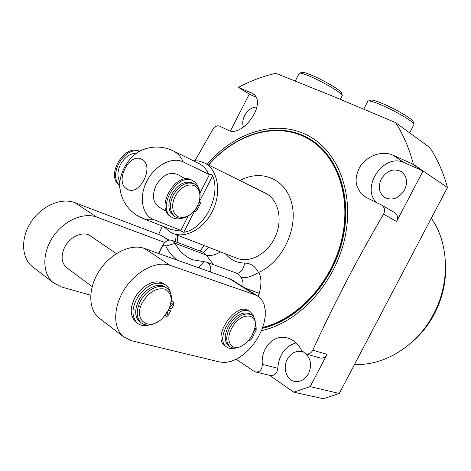 <?xml version="1.0" encoding="UTF-8"?>
<svg xmlns="http://www.w3.org/2000/svg" width="471" height="471" viewBox="0 0 471 471"><rect width="100%" height="100%" fill="white"/><g stroke="black" fill="none" stroke-linecap="round" stroke-linejoin="round"><path stroke-width="0.71" d="M238.803 87.577L238.438 87.347C250.531 80.859 263.024 76.19 275.906 73.341L330.642 95.319L395.587 122.595L429.876 147.676C437.583 159.451 443.435 172.733 447.45 187.523L339.261 393.491L323.23 398.731L293.704 392.155L269.671 375.34M431.318 218.238C449.01 243.136 450.435 282.83 433.479 314.251C417.047 345.979 384.165 366.055 354.545 364.395M256.995 107.011C251.92 107.117 247.799 109.961 244.637 115.548C242.636 119.658 242.235 123.514 243.43 127.117M230.472 130.92L249.289 94.118M255.894 97.108L249.5 94.247L238.614 87.471L252.568 93.482C268.282 102.136 242.506 138.615 227.946 130.131L219.327 126.022C216.984 125.339 214.747 126.581 212.615 129.761L195.023 160.646M158.603 234.487L162.365 226.092M296.035 342.841C284.967 346.421 278.885 354.887 277.79 368.251C277.101 373.338 274.675 375.77 270.519 375.54L255.606 371.978L253.928 371.23L236.23 359.255M293.704 392.155L310.183 386.609L339.261 393.491M376.623 202.601C360.256 187.317 383.971 152.58 404.153 162.678L423.058 170.938L396.588 221.517L383.547 214.211C385.378 210.372 384.707 207.317 381.534 205.044L365.767 197.196C355.193 189.436 353.303 179.233 360.103 166.587C367.068 155.66 382.322 150.22 392.979 155.171L413.414 164.385L447.45 187.523M381.534 205.044L394.739 212.621C397.612 214.705 398.231 217.673 396.588 221.517M381.239 179.057C377.777 187.028 378.996 193.21 384.884 197.59C392.543 200.846 399.114 198.291 404.583 189.913C407.974 182.136 406.903 176.036 401.363 171.615C393.526 168.006 386.821 170.49 381.239 179.057M327.062 354.363C325.284 357.342 322.953 358.531 320.068 357.942L305.626 353.839C308.746 354.492 311.137 353.274 312.791 350.183L327.062 354.363L310.183 386.609M302.759 352.055L301.858 351.755C295.829 350.53 290.966 353.056 287.275 359.338C282.582 367.757 286.344 379.691 294.375 381.316C300.204 382.293 304.92 379.732 308.511 373.638C311.914 365.773 311.025 359.19 305.832 353.898M383.547 214.211C357.401 258.762 333.815 304.083 312.791 350.183M255.606 371.978C259.845 372.237 262.082 369.7 262.312 364.348C260.61 347.686 274.334 333.533 287.881 338.096C293.716 339.944 298.255 343.989 301.505 350.236L305.626 353.839M395.587 122.595C403.453 134.883 409.399 148.807 413.414 164.385M207.216 164.291C233.251 133.505 273.416 119.469 304.861 134.047C336.294 148 354.763 190.967 345.078 236.889C335.582 282.806 298.979 322.782 261.458 330.618M175.524 241.723L176.166 234.688M342.234 95.213L341.504 92.922C342.034 90.944 321.775 79.128 309.624 74.394C305.832 72.887 303.371 72.187 302.247 72.287L299.691 73.093C300.898 72.993 303.565 73.759 307.681 75.401C320.875 80.565 342.929 93.411 342.323 95.501L340.386 99.34M299.691 73.093L299.144 73.482M302.247 72.287L301.864 72.404M409.64 132.875L414.003 124.368C414.451 122.018 392.743 109.425 378.443 103.814C373.273 101.76 369.935 100.8 368.428 100.941L367.786 101.389M370.718 100.205L371.148 100.07C372.555 99.934 375.64 100.806 380.403 102.696C393.568 107.835 413.503 119.422 413.114 121.636L413.903 124.067M177.131 242.33L177.72 235.288M208.706 165.027C234.128 135.43 272.986 122.154 303.348 136.319L309.812 139.763C337.501 156.36 351.849 197.838 341.516 240.322C331.301 282.8 297.584 319.173 262.7 327.41M200.004 250.996L204.196 245.568M210.672 272.044C211.285 267.022 209.842 263.695 206.345 262.053L237.478 273.516L239.751 275.264L241.052 277.59C246.121 278.243 251.914 276.559 258.432 272.544L258.809 272.332C281.894 262.376 297.996 229.359 291.938 204.226C286.238 178.927 261.346 168.653 240.01 180.558M258.809 272.332C261.487 277.425 261.623 284.431 259.221 293.351L258.09 296.324M244.796 287.922L259.221 293.351M257.519 295.965L233.015 280.481L229.777 278.856L144.332 248.394C131.15 243.513 111.109 252.945 99.681 270.213C88.148 287.422 87.912 308.593 98.527 317.536L100.305 318.902M220.081 362.081L225.338 362.499L231.073 361.392L237.025 358.837L242.942 354.963L248.57 349.947L253.681 344.018L258.061 337.424L261.535 330.436L263.954 323.341L265.22 316.441L265.261 310.024L264.06 304.372L261.652 299.739L258.12 296.341L254.923 294.758L170.096 265.338C156.978 260.598 136.743 270.554 125.033 288.352C113.211 306.085 112.675 327.645 123.196 336.518L131.509 340.745L220.081 362.081M169.16 240.128L161.135 235.447L74.742 202.63C61.507 197.437 42.084 205.527 31.439 221.394C20.689 237.19 21.171 257.272 31.957 266.286L33.753 267.669M164.791 242.477L96.755 217.102C83.52 211.997 63.879 220.499 52.987 236.807C41.99 253.051 42.255 273.486 53.005 282.488L61.407 286.945L90.679 295.187M206.345 262.053L193.086 259.821C185.268 256.848 179.28 251.343 175.13 243.319L172.015 240.393C169.001 239.48 166.198 240.628 163.596 243.831L162.678 245.815M177.131 260.086C172.433 256.477 168.647 251.826 165.78 246.127C164.862 244.838 163.761 244.885 162.471 246.262L162.136 246.81L162.418 245.721L158.48 253.439M116.331 253.61L90.791 236.142C83.809 230.478 69.902 236.265 64.586 247.381C60.759 255.977 61.377 262.694 66.452 267.546L67.265 268.152M253.286 332.867L254.593 333.25L256.183 330.183L256.118 326.715L255.117 326.197M250.195 311.82L248.829 310.931C236.442 300.786 211.391 336.912 224.814 345.726L225.315 346.073M254.829 328.04L255.158 328.157C255.712 329.17 255.323 330.136 253.993 331.06M248.441 340.509L248.517 340.527C249.83 340.686 251.025 339.862 252.103 338.06L253.692 334.993L252.444 334.634C249.977 339.261 246.786 342.817 242.859 345.302C232.197 352.42 224.449 341.581 231.573 328.587C239.604 312.055 258.661 311.949 254.876 327.822L252.444 334.64M254.087 317.637L252.768 314.392L250.578 312.067C238.208 301.935 213.122 338.125 226.533 346.933C228.741 348.552 231.479 348.958 234.752 348.134M251.355 336.559L249.659 339.02M228.977 345.973L228.535 345.661C224.302 341.669 224.196 335.334 228.217 326.65C235.453 315.117 242.824 310.913 250.331 314.039L251.461 314.781M228.535 345.661L229.989 346.68C225.762 342.688 225.662 336.347 229.689 327.657C236.937 316.1 244.314 311.884 251.808 315.011C254.511 317.048 255.641 320.427 255.2 325.149M229.989 346.68C232.927 348.728 236.619 348.593 241.052 346.273M252.627 334.28L253.692 334.993M169.342 308.287L171.621 308.958L173.77 304.543L173.646 302.211L171.373 300.527M171.391 300.421L173.057 301.575M165.191 284.643L164.085 283.883C155.824 279.444 147.023 282.553 137.673 293.209C129.884 305.161 129.166 314.687 135.518 321.775L136.407 322.441M163.784 316.906L164.62 317.018C166.245 317.236 167.658 316.341 168.865 314.328L170.62 310.901L168.742 309.624M170.938 303.159L172.033 303.224C172.651 304.961 171.98 306.05 170.019 306.491M170.62 310.901L168.424 310.265L162.866 317.854C149.548 332.137 132.563 320.521 142.283 302.694C148.677 292.226 156.089 287.675 164.526 289.035C171.68 292.603 172.975 299.68 168.424 310.271M170.355 292.52C169.66 289.312 168.165 286.845 165.88 285.108C157.626 280.675 148.818 283.795 139.457 294.475C131.656 306.456 130.932 315.988 137.273 323.082C140.352 325.52 144.191 326.185 148.789 325.072M167.452 312.014L167.523 312.061C168.123 313.786 167.446 314.869 165.492 315.317L165.244 315.199M140.47 322.335L139.675 321.746C134.753 316.912 134.406 309.847 138.645 300.563C144.503 288.529 158.809 281.682 165.598 287.298L166.487 287.911M139.675 321.746L141.159 322.847C136.243 318.013 135.907 310.942 140.152 301.64C146.016 289.588 160.334 282.724 167.117 288.34C171.285 291.832 172.445 297.213 170.602 304.478M141.159 322.847C145.904 326.244 151.668 325.761 158.444 321.399M172.015 240.393L203.095 252.168L204.673 251.644L208.394 247.193M173.045 233.481C186.339 238.85 205.038 228.011 213.292 209.454C221.711 190.973 217.49 169.619 204.726 163.06L266.062 193.493C278.526 199.892 283 219.792 275.264 236.748C267.687 253.781 249.877 263.483 236.895 258.255L173.045 233.481L169.637 231.773L164.067 226.757M200.299 268.346L198.644 267.175L196.919 267.145M138.521 305.455L140.546 306.921M162.136 246.81L158.709 253.522M241.052 277.59C242.63 279.65 243.301 282.73 243.065 286.827M204.22 162.801L198.915 161.023L193.198 160.699M194.246 211.773L183.743 232.303C204.214 229.194 221.329 195.871 212.645 175.801L211.173 174.294L208.765 174.294C206.586 169.483 203.46 165.969 199.38 163.755L173.198 150.867C162.948 146.075 152.563 145.792 142.042 150.019C129.001 155.66 118.545 173.228 119.769 187.476L120.988 194.005M208.765 174.294L183.172 161.906C172.174 156.343 154.788 165.327 146.769 181.323C138.58 197.243 142.183 215.318 153.746 219.663L180.21 230.136L175.612 230.319L171.261 229.518L143.319 218.626L148.341 219.827L153.746 219.663M141.901 159.439C155.23 165.975 139.228 197.461 126.923 188.989C114.106 182.1 129.519 151.633 141.901 159.439M180.21 230.136L180.623 230.896L183.743 232.303M185.692 179.004L177.638 174.505C169.642 171.426 162.448 175.059 156.066 185.403C151.915 194.994 152.734 202.112 158.515 206.745L158.845 206.946M119.887 181.983C117.161 176.972 117.332 171.185 120.399 164.62C124.579 157.196 130.031 153.352 136.749 153.087M197.932 204.962L199.304 205.562L200.599 203.03C201.341 201.347 201.205 200.11 200.204 199.327L199.769 199.086L200.204 199.327M193.563 211.591L193.711 211.65C195.035 212.003 196.207 211.332 197.219 209.636L198.515 207.11L197.243 206.375M198.515 207.11L197.161 206.522M193.151 180.964L192.05 180.352C176.666 170.208 154.459 207.623 170.614 216.501L170.991 216.731M199.386 200.734L199.392 200.734C200.122 201.765 199.828 202.718 198.497 203.596M198.585 188.088C197.62 184.891 195.865 182.548 193.328 181.058C177.95 170.92 155.713 208.388 171.868 217.261C174.67 218.98 177.903 219.339 181.565 218.338M196.383 207.864L196.03 209.483L194.7 210.266M199.374 200.776C201.194 192.957 199.669 187.399 194.806 184.096C186.834 181.052 179.604 184.797 173.11 195.335C168.865 205.091 169.613 212.286 175.359 216.913L173.852 216.006C168.106 211.373 167.352 204.19 171.591 194.446C178.073 183.925 185.297 180.193 193.275 183.237L194.641 184.002M173.852 216.006L174.182 216.207M175.359 216.913C180.676 219.704 186.351 218.326 192.386 212.78M175.159 196.378L173.652 200.01L172.804 203.708L172.645 207.269L173.181 210.513L174.388 213.275L176.189 215.418L178.497 216.837L181.182 217.472L184.114 217.302L187.146 216.336L190.131 214.623L192.922 212.262L195.383 209.365L197.402 206.068L198.874 202.536L199.739 198.933L199.945 195.436L199.48 192.215L198.362 189.436L196.637 187.228L194.393 185.715L191.732 184.973L188.789 185.056L185.715 185.957L182.654 187.641L179.781 190.025L177.237 192.986L175.159 196.378M147.27 148.23L142.042 150.019M139.357 151.409C124.462 146.134 107.659 175.088 119.705 185.297M139.616 151.262C124.12 143.402 105.115 176.136 119.705 185.574M413.179 340.992C421.657 333.444 428.663 324.472 434.191 314.086C441.904 299.25 445.684 283.754 445.537 267.61M404.153 162.678L392.979 155.171M412.413 164.026L422.134 170.632M277.79 368.251L262.312 364.348M253.763 94.377L251.226 92.787M249.907 94.459L238.974 87.659M208.541 164.95C234.116 135.065 273.292 121.606 303.919 135.872C334.563 149.554 352.596 191.332 343.377 236.095C334.333 280.846 298.985 320.115 262.365 328.334M176.949 242.259L177.549 235.223M229.777 278.856L254.923 294.758M168.683 240.222L161.135 235.447M96.755 217.102L74.742 202.63M255.123 326.12L255.765 326.544M144.332 248.394L170.096 265.338M171.373 300.504L172.639 301.381M165.78 246.121L175.13 243.319L206.198 255.023C210.372 256.236 215.112 255.182 220.416 251.861M203.172 252.15L206.198 255.023L213.604 264.726M258.432 272.544C255.441 266.356 250.837 263.189 244.626 263.042C236.825 262.953 230.478 259.898 225.58 253.863M237.107 273.363L236.99 273.315C240.981 272.727 243.525 269.3 244.626 263.042M198.644 267.175L204.237 261.693M183.172 161.906C181.017 156.978 177.885 153.393 173.781 151.162L173.198 150.867M209.66 174.105L200.04 192.922M188.212 216.054L180.623 230.896M212.645 175.801L200.493 199.551M411.053 342.923C420.521 335.034 428.269 325.437 434.303 314.122C442.493 298.308 446.237 281.846 445.537 264.743M295.282 81L299.268 73.24M367.922 101.124L363.783 109.107M371.148 100.07L368.428 100.941M310.436 140.146C338.096 156.702 352.461 198.332 341.94 240.975C331.543 283.607 297.472 319.909 262.571 327.781M31.957 266.286L53.005 282.488M224.814 345.726L226.533 346.933M255.129 326.062L256.053 326.674M98.527 317.536L123.196 336.518M66.452 267.546L92.157 286.574M135.518 321.775L137.273 323.082M203.996 251.926L204.673 251.644M162.471 246.262L163.596 243.831M119.769 187.476C121.188 199.286 126.817 208.529 136.649 215.206L143.319 218.626M166.446 211.538L158.515 206.745M170.614 216.501L171.868 217.261"/></g></svg>
